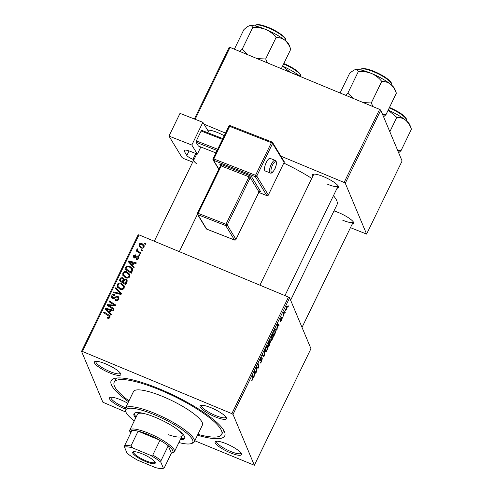 <?xml version="1.0" encoding="UTF-8"?>
<svg xmlns="http://www.w3.org/2000/svg" width="493" height="493" viewBox="0 0 493 493"><rect width="100%" height="100%" fill="white"/><g stroke="black" fill="none" stroke-linecap="round" stroke-linejoin="round"><path stroke-width="0.74" d="M105.724 363.902A14.654 3.303 25.9 0 1 120.754 373.904A14.654 3.303 25.9 0 1 109.471 372.831A14.654 3.303 25.9 0 1 95.106 361.449A14.654 3.303 25.9 0 1 105.724 363.902M96.012 361.314A13.527 3.05 -154.1 0 0 95.907 361.468A13.527 3.05 -154.1 0 0 109.803 371.5A13.527 3.05 -154.1 0 0 120.243 373.287A13.527 3.05 -154.1 0 0 120.304 373.109M211.355 407.859A14.654 3.303 25.9 0 1 226.386 417.867A14.654 3.303 25.9 0 1 215.102 416.795A14.654 3.303 25.9 0 1 200.737 405.412A14.654 3.303 25.9 0 1 211.355 407.859M201.643 405.277A13.527 3.05 -154.1 0 0 201.538 405.431A13.527 3.05 -154.1 0 0 215.435 415.463A13.527 3.05 -154.1 0 0 225.874 417.244A13.527 3.05 -154.1 0 0 225.936 417.072M226.423 443.799A14.654 3.303 25.9 0 1 241.453 453.806A14.654 3.303 25.9 0 1 230.169 452.734A14.654 3.303 25.9 0 1 215.805 441.352A14.654 3.303 25.9 0 1 226.423 443.799M216.71 441.21A13.527 3.05 -154.1 0 0 216.606 441.371A13.527 3.05 -154.1 0 0 230.502 451.403A13.527 3.05 -154.1 0 0 240.941 453.184A13.527 3.05 -154.1 0 0 241.003 453.005M125.13 409.011A14.654 3.303 25.9 0 1 124.538 408.771A14.654 3.303 25.9 0 1 110.173 397.389A14.654 3.303 25.9 0 1 120.791 399.835A14.654 3.303 25.9 0 1 127.792 403.274M111.079 397.253A13.527 3.05 -154.1 0 0 110.974 397.407A13.527 3.05 -154.1 0 0 124.877 407.44A13.527 3.05 -154.1 0 0 125.616 407.742M333.971 210.924A14.654 3.303 25.9 0 1 338.673 212.625A14.654 3.303 25.9 0 1 353.709 222.633A14.654 3.303 25.9 0 1 352.162 224.142M342.758 220.229A13.527 3.05 -154.1 0 0 353.198 222.01A13.527 3.05 -154.1 0 0 353.253 221.832M207.664 130.201A14.654 3.303 25.9 0 1 217.974 132.722A14.654 3.303 25.9 0 1 224.241 135.748M312.753 176.389A14.654 3.303 25.9 0 1 312.987 174.239A14.654 3.303 25.9 0 1 323.605 176.685A14.654 3.303 25.9 0 1 338.636 186.693A14.654 3.303 25.9 0 1 337.095 188.203M327.685 184.29A13.527 3.05 -154.1 0 0 338.124 186.071A13.527 3.05 -154.1 0 0 338.186 185.892M128.531 401.746A63.129 14.229 25.9 0 1 114.142 378.532A63.129 14.229 25.9 0 1 159.88 389.076A63.129 14.229 25.9 0 1 224.629 432.182A63.129 14.229 25.9 0 1 197.483 435.227M197.909 434.351A59.745 13.465 -154.1 0 0 221.69 434.413L223.126 431.449A59.745 13.465 -154.1 0 0 223.446 429.871M282.902 317.455L282.551 318.17L282.643 317.344M285.256 312.605L284.911 313.32L284.997 312.494M272.512 338.913C271.698 340.404 271.168 340.848 270.922 340.244L270.934 338.235L271.779 335.819C272.623 334.279 273.159 333.841 273.387 334.5C273.714 335.252 273.424 336.719 272.512 338.913L272.296 338.82M277.084 329.435L276.709 330.211L277.257 324.591L277.682 323.716L279.155 325.17L278.804 325.898L278.416 325.472L277.22 327.925L277.084 329.435L276.795 329.312M269.899 344.231L268.556 347.004L268.112 343.43L269.455 340.737L270.146 340.33L269.93 341.871L270.552 341.495L269.683 344.145M264.254 355.866L263.804 356.778L262.282 355.435L262.633 354.707L263.94 355.866L264.71 350.437L264.254 355.866L263.946 355.736M251.954 379.807L252.589 379.419L252.854 378.02L252.545 375.487L252.897 374.76L253.223 377.379L252.681 379.746L251.775 380.633L251.935 379.844M256.871 371.063L256.52 371.79L256.083 368.203L256.452 367.445L258.27 367.507L257.882 364.506L258.233 363.772L258.671 367.347L258.307 368.105L256.483 368.061L256.871 371.063L256.409 370.872M194.797 440.76L254.345 465.263L310.954 348.687L289.631 297.834L233.023 414.41L231.87 413.645L288.473 297.069L289.631 297.834M254.345 465.263L233.023 414.41M254.105 376.763L253.722 377.539L254.277 371.925L254.702 371.044L256.169 372.505L255.818 373.226L255.436 372.8L254.24 375.259L254.105 376.763L253.815 376.64M261.684 357.943L260.859 358.83L260.421 360.365L262.294 358.633L261.536 361.505C260.822 362.928 260.366 363.372 260.156 362.836L261.444 361.178L261.956 359.372L260.082 361.098L260.754 358.528L262.048 357.259L261.709 358.004L261.21 357.696M261.956 359.372L261.432 359.206M260.113 360.235L260.643 360.309M266.929 350.406C266.115 351.897 265.585 352.341 265.339 351.743L265.351 349.728L266.202 347.312C267.04 345.778 267.576 345.34 267.81 345.994C268.137 346.745 267.841 348.218 266.929 350.406L266.713 350.313M280.634 320.961L281.663 319.156L280.314 320.395L280.837 318.386L281.854 317.282L280.739 319.704L282.002 318.416L281.392 320.616L280.314 321.744L280.603 321.029M281.663 319.156L281.256 319.039M281.521 318.034L281.133 317.831M280.388 319.526L280.739 319.704M275.131 333.459L274.139 335.505L273.695 331.931L274.977 329.355L276.111 328.788L275.642 332.288L274.921 333.373M286.84 309.394L285.718 310.411L286.359 307.022L287.474 306.073L286.673 309.327M283.913 315.372L283.555 316.099L283.235 313.505L284.319 311.336L283.913 315.372L283.444 315.181M288.485 305.956L288.134 306.677L288.226 305.851M122.893 275.495L122.819 272.999C123.928 271.483 125.358 271.125 127.126 271.92L129.801 274.391L129.77 276.641C128.698 278.114 127.299 278.477 125.561 277.744L122.763 275.223M132.753 265.505L134.262 267.157L133.886 267.933L128.377 261.783L128.802 260.902L136.333 262.898L135.982 263.619L133.942 263.052L132.753 265.505L134.028 267.644M109.939 317.48L107.696 318.244L107.08 317.911L107.338 317.153L107.924 317.474L109.138 317.091L109.169 316.401L103.666 312.679L104.017 311.952L108.78 314.965L110.007 316.192L109.939 317.48M117.772 296.207L118.924 297.304L118.801 299.239C118.012 300.656 116.872 301.038 115.368 300.385L115.627 299.627L116.761 299.88L117.993 298.844L118.104 297.544L116.786 296.878L114.672 298.253L112.731 298.425L111.652 297.415L111.794 295.708C112.478 294.487 113.489 294.099 114.826 294.537L114.703 295.356L112.607 296.077L112.496 297.174L113.033 297.686L117.772 296.207L118.351 297.581L119.084 298.055M115.83 287.622L121.432 293.588L120.988 294.506L113.402 292.62L113.754 291.899L120.255 293.514L115.454 288.399L115.83 287.622L116.403 288.997L121.186 294.093M117.309 286.994L117.242 284.492C118.345 282.982 119.781 282.625 121.549 283.413L124.218 285.885L124.187 288.14C123.121 289.607 121.716 289.976 119.978 289.243L117.186 286.716M144.732 243.098L145.663 243.684L145.318 244.399L144.381 243.832L144.732 243.098L145.269 244.374M125.937 412.105L102.871 402.22L81.548 351.367L138.151 234.791L139.02 234.871L82.411 351.447L231.87 413.645M139.02 234.871L288.473 297.069M125.844 279.05L127.145 280.332L127.077 281.959L125.733 284.726L119.232 280.616L120.674 277.935L122.739 277.651L124.002 279.321L125.844 279.05L126.424 280.425L127.293 281.041M109.766 312.839L111.282 314.491L110.907 315.267L105.397 309.111L105.822 308.236L113.353 310.226L113.002 310.954L110.962 310.38L109.766 312.839L111.048 314.978M110.099 306.252L114.049 308.791L113.698 309.512L107.203 305.389L107.573 304.631L114.53 305.149L108.996 301.691L109.354 300.964L115.855 305.075L115.485 305.833L108.528 305.333L110.099 306.252L110.654 307.583M138.65 258.35C138.077 259.429 137.22 259.762 136.08 259.343L136.241 258.548L138.028 258.049L137.695 256.779L134.262 257.833L133.443 257.05L133.529 255.713L135.889 254.727L135.63 255.485L134.158 256.015L134.497 257.063L136.875 256.009L137.985 256.033L138.779 256.816L138.65 258.35M138.681 258.548L137.695 256.779M134.7 258.067L134.121 256.693L134.872 257.956M132.679 270.004L131.317 273.233L124.815 269.123L126.171 266.553L129.714 266.195L132.488 268.74L132.679 270.004M142.015 243.567L144.122 245.452L144.098 247.129C143.395 248.201 142.434 248.49 141.22 247.985L138.983 246.001L139.051 244.349C139.796 243.277 140.782 243.018 142.015 243.567L142.526 244.787M141.509 249.741L142.434 250.327L142.089 251.048L141.152 250.475L141.509 249.741L142.046 251.023M139.211 251.88L141.09 253.1L140.739 253.827L136.006 250.838L136.364 250.111L137.337 250.734L136.789 249.883L137.171 248.675L137.837 249.298L137.535 250.271L139.211 251.88L139.778 253.217M139.155 254.591L140.08 255.177L139.735 255.898L138.798 255.325L139.155 254.591L139.692 255.873M350.455 227.655L366.601 234.089L402.097 160.983L380.775 110.13L345.279 183.236L344.12 182.472L379.622 109.366L380.775 110.13M366.601 234.089L345.279 183.236M194.378 118.998L229.294 47.088L379.622 109.366M230.163 47.168L195.142 119.294M203.973 124.144L225.517 133.11M280.893 156.158L344.12 182.472M290.617 300.2L336.984 204.712A63.129 14.229 -154.1 0 0 333.453 195.703M311.767 178.417A63.129 14.229 -154.1 0 0 283.839 163.109M313.893 174.097A13.527 3.05 -154.1 0 0 313.788 174.257L259.922 285.188M208.262 130.14A13.527 3.05 -154.1 0 0 208.157 130.294L207.966 130.7M82.411 351.447L81.548 351.367M116.681 378.032A59.745 13.465 -154.1 0 0 115.639 379.253L114.203 382.217A59.745 13.465 -154.1 0 0 128.956 400.871M120.187 281.22L120.465 280.646M121.075 278.884L120.674 277.935M123.108 278.946L122.739 277.651M123.318 279.026L124.082 279.513M124.273 279.975L124.002 279.321M126.929 282.273L126.27 280.517L125.475 279.759L123.872 280.609L123.133 282.132L125.327 283.518L126.27 280.517M123.823 280.714L123.712 280.375M122.973 282.982L123.25 282.409M120.89 281.663L120.347 280.369L122.375 281.651L123.176 279.081L123.749 280.455M122.917 282.945L122.375 281.651M123.792 280.566L122.418 278.379L120.945 279.137L120.347 280.369M123.675 283.426L123.133 282.132M125.789 284.615L125.327 283.518M126.769 282.594L126.288 281.448M117.568 287.431L117.815 285.866L117.242 284.492M122.042 284.603L121.549 283.413M122.492 284.954L124.409 286.575M118.585 287.746L119.423 288.984M124.125 288.257L123.386 286.156L121.118 284.104C119.867 283.549 118.844 283.802 118.055 284.862L118.129 286.655L120.36 288.534C121.598 289.058 122.609 288.799 123.386 287.746L123.386 286.156M120.76 289.49L120.36 288.534M123.798 288.725L123.386 287.746M114.136 292.805L113.754 291.899M120.637 294.42L120.255 293.514M116.04 300.607L115.627 299.627M116.243 300.656L115.855 299.732M117.094 300.681L116.761 299.88M118.419 299.855L117.993 298.844M118.776 299.282L118.104 297.544M112.102 298.043L112.373 297.082L111.794 295.708M113.415 298.585L113.033 297.686M114.136 298.487L113.797 297.68M107.819 318.293L107.338 317.153M108.318 318.423L107.924 317.474M109.538 318.047L109.138 317.091M109.754 317.8L109.169 316.401M104.559 313.246L104.017 311.952M108.904 316.05L109.36 316.34L108.78 314.965M109.36 316.34L110.112 316.913M106.205 310.011L105.822 308.236M110.296 310.639L110.771 310.769M110.543 311.237L110.087 310.14L106.334 309.093L106.907 310.467L109.711 313.474L109.884 313.11M106.334 309.093L109.132 312.1L110.087 310.14M109.711 313.474L109.132 312.1M108.14 305.987L107.573 304.631M108.177 306.011L108.83 306.042M114.801 305.796L114.53 305.149M109.902 302.271L109.354 300.964M114.586 305.284L115.454 305.833M109.045 306.56L108.528 305.333M136.641 259.509L136.241 258.548M138.354 258.831L138.028 258.049M133.923 257.648L133.529 255.713M135.255 257.901L134.946 257.167M137.183 256.736L136.875 256.009M138.157 257.297L138.564 257.408L137.985 256.033M138.564 257.408L138.89 257.592M129.184 262.683L128.802 260.902M133.276 263.311L133.757 263.435M133.529 263.903L133.067 262.806L129.314 261.765L129.893 263.139L132.691 266.14L132.863 265.782M129.314 261.765L132.118 264.766L133.067 262.806M132.691 266.14L132.118 264.766M125.764 269.72L126.042 269.147M126.584 267.539L126.171 266.553M130.201 267.348L129.714 266.195M130.768 267.791L132.679 269.424M132.352 271.088L131.619 268.919L129.32 266.892L126.997 266.972L125.931 268.876L130.91 272.025L131.619 268.919M126.473 270.164L125.931 268.876M131.372 273.122L130.91 272.025M131.816 272.198L131.36 271.101M123.151 275.932L123.398 274.373L122.819 272.999M127.625 273.104L127.126 271.92M128.069 273.461L129.992 275.076M124.168 276.253L125.006 277.491M129.708 276.758L128.969 274.656L126.701 272.604C125.45 272.05 124.427 272.302 123.638 273.368L123.712 275.156L125.943 277.041C127.182 277.565 128.192 277.3 128.969 276.246L128.969 274.656M126.344 277.997L125.943 277.041M129.382 277.226L128.969 276.246M139.408 246.697L139.624 245.724L139.051 244.349M142.822 245.046L144.283 246.155M143.777 247.609L143.451 245.896L141.664 244.281L139.679 244.645L139.673 245.656L140.813 247.8M139.673 245.656L141.491 247.239L143.463 246.857M141.892 248.189L141.491 247.239M136.906 251.405L136.364 250.111M137.874 252.015L137.337 250.734M137.264 250.647L136.746 249.088M137.325 250.462L137.75 250.05M137.529 249.532L137.171 248.675M137.535 250.271L139.279 252.903M258.209 367.156L258.671 367.347M256.693 367.433L258.307 368.105M256.255 367.84L257.026 368.16M254.548 371.845L254.314 374.581L255.263 372.622L254.351 371.765L256.169 372.505M252.755 377.188L253.223 377.379M260.051 360.543L260.698 360.814M261.715 357.123L262.048 357.259M262.387 355.219L263.94 355.866M265.468 349.247L265.838 351.201L265.203 350.942M265.209 350.831L265.696 351.034L266.836 350.073L267.446 346.69L266.787 346.296M266.097 347.528L265.709 349.346M267.446 346.69L266.306 347.62M268.309 343.029L268.654 344.231L269.93 341.871M268.186 344.034L268.654 344.231M268.907 341.797L268.519 343.116M269.751 341.791L269.394 340.848M269.8 341.057L269.116 341.883M268.241 344.453L268.71 344.65L268.858 345.858L270.201 342.204L269.702 341.945M268.389 345.661L268.858 345.858M269.233 343.036L268.71 344.65M270.201 342.204L269.449 343.128M277.534 324.517L277.294 327.253L278.249 325.294L277.337 324.437L279.155 325.17M273.886 331.536L274.441 334.359L274.884 333.434C275.784 331.469 276.074 330.156 275.76 329.49L275.137 329.096M273.972 334.168L274.441 334.359M274.829 329.614L274.102 331.623M275.76 329.49L275.063 329.712M271.051 337.754L271.421 339.708L270.786 339.443M270.793 339.338L271.273 339.535L272.419 338.58L273.03 335.191L272.37 334.796M271.68 336.035L271.286 337.853M273.03 335.191L271.889 336.121M286.273 307.201L286.174 309.807L285.62 309.579M285.626 309.487L286.753 309.173L287.129 306.794L286.643 306.492M287.129 306.794L286.433 307.268M145.558 461.528A12.51 2.822 25.9 0 1 133.295 451.81A12.51 2.822 25.9 0 1 142.36 453.899A12.51 2.822 25.9 0 1 155.196 462.44A12.51 2.822 25.9 0 1 145.558 461.528M133.806 451.711A11.838 2.668 -154.1 0 0 133.603 451.952A11.838 2.668 -154.1 0 0 145.762 460.727A11.838 2.668 -154.1 0 0 154.894 462.286A11.838 2.668 -154.1 0 0 154.956 461.978M130.38 432.959L129.85 431.541A24.798 5.589 25.9 0 1 129.807 430.087A24.798 5.589 25.9 0 1 148.948 433.359A24.798 5.589 25.9 0 1 174.423 451.748A24.798 5.589 25.9 0 1 173.253 452.617L171.81 453.073A23.67 5.337 -154.1 0 0 168.255 445.752A23.67 5.337 -154.1 0 0 159.966 440.267A23.67 5.337 -154.1 0 0 148.609 434.69A23.67 5.337 -154.1 0 0 138.12 431.172A23.67 5.337 -154.1 0 0 131.902 430.623A23.67 5.337 -154.1 0 0 130.38 432.959A23.67 5.337 -154.1 0 0 130.565 433.372M152.768 455.088L159.966 440.267L138.12 431.172L130.922 445.992L132.562 447.866A22.542 5.084 -154.1 0 0 124.526 447.151L127.04 453.141A22.542 5.084 -154.1 0 0 137.75 460.234L155.357 467.561A22.542 5.084 -154.1 0 0 163.177 468.35A22.542 5.084 -154.1 0 0 163.393 468.27L160.884 462.28A22.542 5.084 -154.1 0 0 150.168 455.193L152.768 455.088A23.67 5.337 25.9 0 1 161.057 460.573L168.255 445.752L171.373 453.184A23.67 5.337 -154.1 0 0 171.81 453.073M163.393 468.27L164.175 468.005L163.393 468.27M171.373 453.184L164.175 468.005M161.057 460.573L160.884 462.28M150.168 455.193L132.562 447.866M124.526 447.151L124.704 445.444A23.67 5.337 25.9 0 1 130.922 445.992M131.902 430.623L124.704 445.444M180.302 439.645A28.181 6.354 -154.1 0 0 184.659 438.406A28.181 6.354 -154.1 0 0 155.708 417.509A28.181 6.354 -154.1 0 0 133.96 413.787A28.181 6.354 -154.1 0 0 135.686 417.978M180.783 438.659A28.181 6.354 -154.1 0 0 184.807 437.87M178.891 442.554A37.197 8.387 -154.1 0 0 191.019 443.651A37.197 8.387 -154.1 0 0 154.555 414.761A37.197 8.387 -154.1 0 0 125.906 412.037A37.197 8.387 -154.1 0 0 134.275 420.886M125.906 412.037L125.376 410.62A38.325 8.64 25.9 0 1 125.314 408.37A38.325 8.64 25.9 0 1 154.894 413.43A38.325 8.64 25.9 0 1 194.267 441.851A38.325 8.64 25.9 0 1 192.461 443.195L191.019 443.651M194.267 441.851L202.42 425.058A38.325 8.64 -154.1 0 0 163.047 396.631A38.325 8.64 -154.1 0 0 133.467 391.578L125.314 408.37M221.69 434.413A59.745 13.465 -154.1 0 0 160.311 390.105A59.745 13.465 -154.1 0 0 114.203 382.217M178.441 430.173A24.798 5.589 25.9 0 1 182.102 435.941A24.798 5.589 25.9 0 1 168.292 434.697M129.807 430.087L137.485 414.28A24.798 5.589 25.9 0 1 144.283 413.584M134.293 413.344A28.181 6.354 -154.1 0 0 136.167 416.992M267.329 62.636L265.678 58.975L257.802 58.667M234.477 48.961L243.813 29.734C246.136 27.485 248.108 26.123 249.729 25.642C251.227 25.402 252.206 26.092 252.65 27.7C257.235 27.3 261.647 27.898 265.881 29.506C269.942 31.342 273.356 33.992 276.117 37.468C279.334 37.382 282.267 38.325 284.929 40.29C287.444 42.478 289.385 45.473 290.753 49.263L289.151 44.999A22.69 5.115 -154.1 0 0 284.929 40.29A22.69 5.115 -154.1 0 0 265.881 29.506A22.69 5.115 -154.1 0 0 249.729 25.642L249.415 25.722A22.69 5.115 25.9 0 1 249.44 25.716A22.69 5.115 25.9 0 1 249.729 25.642M281.417 68.496L290.753 49.263M265.678 58.975L276.117 37.468M247.683 54.458L242.205 49.208L252.65 27.7M242.205 49.208L239.906 51.223M293.662 73.593L300.003 76.23A22.69 5.115 -154.1 0 0 282.563 66.136M282.538 66.185L290.02 72.077M371.512 73.469A22.69 5.115 -154.1 0 0 361.733 70.166A22.69 5.115 -154.1 0 0 355.361 69.599C356.852 69.359 357.826 70.049 358.282 71.664C362.866 71.257 367.279 71.861 371.512 73.469C375.574 75.3 378.988 77.956 381.748 81.425C384.984 81.351 387.917 82.294 390.561 84.254C393.087 86.466 395.029 89.455 396.384 93.226L394.782 88.962A22.69 5.115 -154.1 0 0 390.561 84.254A22.69 5.115 25.9 0 0 371.512 73.469M372.961 106.593L371.303 102.938L363.433 102.63M371.303 102.938L381.748 81.425M353.315 98.415L347.836 93.171L358.282 71.664M347.836 93.171L345.538 95.18M340.108 92.924L349.445 73.691C351.755 71.454 353.727 70.092 355.361 69.599A22.69 5.115 -154.1 0 0 355.071 69.679A22.69 5.115 -154.1 0 0 355.028 69.692M383.572 116.804L385.939 114.74L396.384 93.226M385.939 114.74L382.562 114.401M389.84 131.748L396.822 117.365C400.033 117.279 402.966 118.221 405.628 120.193A22.69 5.115 -154.1 0 0 397.13 114.561A22.69 5.115 -154.1 0 0 388.194 110.099M398.64 152.744L401.012 150.679L397.635 150.34M401.012 150.679L411.452 129.166L409.849 124.902A22.69 5.115 25.9 0 0 405.628 120.193C408.142 122.381 410.084 125.37 411.452 129.166M388.17 110.149L396.822 117.365M266.3 162.413A6.766 2.175 111.4 0 0 265.216 170.979L270.182 172.926A6.766 2.175 -68.6 0 1 271.267 164.36A6.766 2.175 -68.6 0 1 275.119 160.33L270.146 158.382A6.766 2.175 111.4 0 0 266.3 162.413M202.863 122.319L191.826 145.041L168.97 136.086L180.007 113.365L202.863 122.319L208.391 131.403L207.75 132.716M200.817 146.994L197.36 154.124L191.826 145.041M217.086 150.482L196.078 142.255L198.383 146.039L215.909 152.904M196.078 142.255L196.325 140.887L217.684 149.25M222.479 139.371L201.126 131.009L196.325 140.887M201.126 131.009L201.834 130.398L222.842 138.625M197.36 154.124L190.403 151.4A9.016 2.034 25.9 0 0 184.136 150.488A9.016 2.034 25.9 0 0 184.296 151.314L186.829 155.474L189.047 150.901M192.714 162.105L184.327 158.82A2.255 0.505 -154.1 0 1 181.874 157.285L168.97 136.086M196.251 163.491A13.527 3.05 25.9 0 1 193.767 159.935A13.527 3.05 25.9 0 1 193.946 159.701L192.948 159.313A5.639 1.269 25.9 0 1 186.829 155.474M193.946 159.701L196.769 153.89M120.551 279.944L120.095 278.847M123.398 281.577L122.942 280.48M126.442 283.272L125.98 282.169M118.69 293.933L118.289 292.984M115.522 297.667L115.134 296.749M108.078 311.644L107.499 310.27M111.024 305.598L110.691 304.797M113.291 305.715L112.965 304.945M136 257.488L135.692 256.767M131.058 264.316L130.485 262.942M126.109 268.494L125.653 267.397M256.138 368.659L256.613 368.856M260.883 359.995L261.191 360.124M262.479 355.028L263.558 355.471M283.309 314.109L283.795 314.312M276.111 31.755A16.91 3.808 -154.1 0 0 255.201 25.679C255.134 24.866 256.428 24.527 259.084 24.65C263.872 25.383 269.585 27.571 276.216 31.219C287.585 38.238 285.774 39.526 285.62 40.451A16.91 3.808 -154.1 0 0 276.111 31.755M256.483 24.977A16.232 3.661 25.9 0 1 276.172 31.213M283.839 63.505L293.169 68.268L296.798 70.727L300.607 74.708L300.687 76.39A16.91 3.808 -154.1 0 0 283.611 63.973M283.832 63.523A16.232 3.661 25.9 0 1 300.447 74.942M360.833 69.636C360.987 68.478 363.088 68.287 367.131 69.057C373.281 70.696 379.413 73.488 385.526 77.438C392.921 82.91 391.239 83.274 391.251 84.408A16.91 3.808 -154.1 0 0 383.474 76.729A16.91 3.808 -154.1 0 0 366.595 69.408A16.91 3.808 -154.1 0 0 360.833 69.636L360.691 69.932M367.26 69.119A16.232 3.661 25.9 0 1 382.506 75.577A16.232 3.661 25.9 0 1 391.004 82.966M396.871 111.11A16.232 3.661 25.9 0 0 389.464 107.48L396.914 111.116C403.97 114.869 407.797 119.559 406.318 120.347A16.91 3.808 -154.1 0 0 396.81 111.652A16.91 3.808 -154.1 0 0 389.242 107.936M272.493 165.124A5.639 1.818 111.4 0 0 271.242 171.958A5.639 1.818 111.4 0 0 274.798 168.908A5.639 1.818 111.4 0 0 276.043 162.08A5.639 1.818 111.4 0 0 272.493 165.124M258.825 192.455L266.818 195.585L255.3 176.66L213.561 160.317L218.855 169.007M220.5 165.5L219.915 164.533A1.128 1.035 148.7 0 1 220.396 164.933L220.408 165.808L221.191 165.919L198.161 213.34L225.985 224.241L249.014 176.821L221.191 165.919A1.128 0.364 -68.6 0 0 221.437 164.557A2.255 0.505 -154.1 0 0 219.915 164.533M221.437 164.557L249.261 175.453A2.255 0.505 -154.1 0 1 251.713 176.987L260.47 191.37A2.255 0.505 -154.1 0 1 259.589 191.567M195.77 153.502L192.948 159.313M184.881 150.106L184.296 151.314M228.875 126.337L229.639 126.35L213.808 158.949L255.547 175.292L271.378 142.693L229.639 126.35A1.128 0.364 -68.6 0 1 230.28 125.678A1.128 0.364 -68.6 0 1 230.354 125.74M284.048 162.536L284.141 162.487A1.128 1.128 0 0 0 284.091 161.408A1.128 1.035 148.7 0 1 284.122 162.382L268.315 195.092L284.122 162.382L272.598 143.463L256.773 176.063L268.291 194.988A1.128 1.035 148.7 0 1 266.818 195.585A1.128 0.364 -68.6 0 0 266.886 195.647A1.128 1.128 0 0 0 268.315 195.092L268.204 195.142M260.47 191.37A1.128 1.035 148.7 0 0 258.991 191.968L250.241 177.585L227.211 225.005L235.968 239.388L258.924 192.116M234.68 240.042A1.128 0.364 111.4 0 1 234.563 240.048A1.128 1.128 0 0 0 235.987 239.493L235.968 239.388A1.128 1.035 -31.3 0 1 234.495 239.986A1.128 0.364 111.4 0 0 234.563 240.048L206.74 229.153A1.128 1.128 0 0 1 206.185 228.69A1.128 1.035 -31.3 0 0 206.672 229.091L234.495 239.986L225.739 225.603L197.915 214.708L206.672 229.091A1.128 0.364 -68.6 0 0 206.74 229.153A1.128 0.364 -68.6 0 0 206.832 229.153M258.874 191.284L259.749 191.537L259.016 192.073L235.876 239.543M225.739 225.603A1.128 1.035 -31.3 0 0 227.211 225.005L225.985 224.241A1.128 0.364 111.4 0 0 225.739 225.603M197.915 214.708A1.128 0.364 -68.6 0 1 198.161 213.34L197.379 213.229A1.128 1.128 0 0 0 197.434 214.307A1.128 1.035 -31.3 0 0 197.915 214.708M220.426 165.913L197.403 213.333A1.128 1.035 -31.3 0 0 197.434 214.307L179.31 251.64M249.261 175.453A1.128 0.364 111.4 0 1 249.014 176.821L250.241 177.585A1.128 1.035 148.7 0 1 251.713 176.987M255.3 176.66A1.128 1.035 -31.3 0 0 256.773 176.063L255.547 175.292A1.128 0.364 -68.6 0 0 255.3 176.66M267.003 195.641A1.128 0.364 -68.6 0 1 266.886 195.647L258.813 192.486M284.091 161.408L272.567 142.483A1.128 1.128 0 0 0 272.019 142.021A1.128 0.364 -68.6 0 0 271.378 142.693L272.598 143.463A1.128 1.035 -31.3 0 0 272.087 142.083A1.128 0.364 -68.6 0 0 272.019 142.021L230.28 125.678A1.128 1.128 0 0 0 228.857 126.233L213.025 158.838L213.808 158.949A1.128 0.364 -68.6 0 0 213.561 160.317A1.128 1.035 -31.3 0 1 213.05 158.937L213.025 158.838A1.128 1.128 0 0 0 213.081 159.917L218.744 169.228M112.496 297.174L113.07 298.548M143.451 245.896L144.03 247.27M261.906 359.311L261.481 359.132M260.47 360.42L260.101 360.266M281.632 319.113L281.3 318.977M174.423 451.748L182.102 435.941M163.177 468.35L163.664 468.196M193.767 159.935L154.291 241.231M284.942 295.603L338.124 186.071M353.198 222.01L302.024 327.395M270.182 172.926C271.255 173.764 272.802 172.464 274.817 169.013C276.764 165.648 276.893 160.311 275.119 160.33M206.185 228.69L197.434 214.307"/></g></svg>
